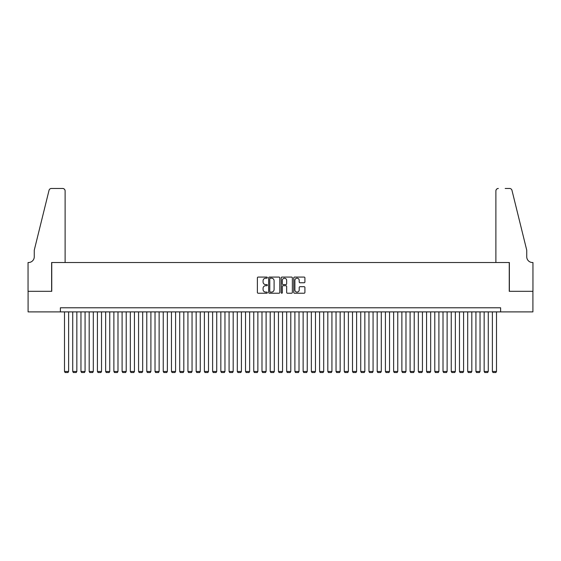 <?xml version="1.0" encoding="UTF-8"?>
<svg xmlns="http://www.w3.org/2000/svg" width="561" height="561" viewBox="0 0 561 561"><rect width="100%" height="100%" fill="white"/><g stroke="black" fill="none" stroke-linecap="round" stroke-linejoin="round"><path stroke-width="0.84" d="M267.338 277.639A0.568 0.568 0 0 0 266.77 277.071L258.186 277.071A0.806 0.806 0 0 0 257.38 277.877L257.38 292.421A0.806 0.806 0 0 0 258.186 293.228L266.77 293.228A0.568 0.568 0 0 0 267.338 292.66A0.568 0.568 0 0 0 266.77 292.092L265.662 292.092A2.588 2.588 0 0 1 263.074 289.511L263.074 288.298A2.588 2.588 0 0 1 265.662 285.717L266.77 285.717A0.568 0.568 0 0 0 267.338 285.149A0.568 0.568 0 0 0 266.77 284.581L265.662 284.581A2.588 2.588 0 0 1 263.074 282.001L263.074 280.788A2.588 2.588 0 0 1 265.662 278.2L266.77 278.2A0.568 0.568 0 0 0 267.338 277.639M304.104 282.765A0.806 0.806 0 0 0 304.911 281.959L304.911 277.877A0.806 0.806 0 0 0 304.104 277.071L294.574 277.071A0.806 0.806 0 0 0 293.768 277.877L293.768 292.421A0.806 0.806 0 0 0 294.574 293.228L304.104 293.228A0.806 0.806 0 0 0 304.911 292.421L304.911 287.491A0.806 0.806 0 0 0 304.104 286.685L300.023 286.685A0.806 0.806 0 0 0 299.216 287.491L299.216 289.932A2.16 2.16 0 0 1 297.057 292.092A2.16 2.16 0 0 1 294.897 289.932L294.897 280.367A2.16 2.16 0 0 1 297.057 278.2A2.16 2.16 0 0 1 299.216 280.367L299.216 281.959A0.806 0.806 0 0 0 300.023 282.765L304.104 282.765M60.385 311.895L28.092 311.895L28.092 291.32L51.745 291.32L51.745 262.52L509.255 262.52L509.255 291.32L532.908 291.32L532.908 311.895L500.615 311.895L500.615 307.779L60.385 307.779L60.385 311.895L500.615 311.895M279.792 277.877A0.806 0.806 0 0 0 278.985 277.071L269.455 277.071A0.806 0.806 0 0 0 268.649 277.877L268.649 292.421A0.806 0.806 0 0 0 269.455 293.228L278.985 293.228A0.806 0.806 0 0 0 279.792 292.421L279.792 277.877M282.015 277.071L291.545 277.071A0.806 0.806 0 0 1 292.351 277.877L292.351 292.421A0.806 0.806 0 0 1 291.545 293.228L287.463 293.228A0.806 0.806 0 0 1 286.657 292.421L286.657 286.524A0.806 0.806 0 0 0 285.851 285.717L283.144 285.717A0.806 0.806 0 0 0 282.337 286.524L282.337 292.66A0.568 0.568 0 0 1 281.769 293.228A0.568 0.568 0 0 1 281.208 292.66L281.208 277.877A0.806 0.806 0 0 1 282.015 277.071M270.346 278.2A0.568 0.568 0 0 0 269.778 278.768L269.778 291.531A0.568 0.568 0 0 0 270.346 292.092L271.517 292.092A2.588 2.588 0 0 0 274.098 289.511L274.098 280.788A2.588 2.588 0 0 0 271.517 278.2L270.346 278.2M286.657 280.402A2.16 2.16 0 0 0 284.497 278.242A2.16 2.16 0 0 0 282.337 280.402L282.337 283.775A0.806 0.806 0 0 0 283.144 284.581L285.851 284.581A0.806 0.806 0 0 0 286.657 283.775L286.657 280.402M68.617 311.895L68.617 371.466L64.501 371.466L64.501 311.895M68.617 371.466L68 372.539L65.118 372.539L64.501 371.466M65.118 262.52L65.118 190.936A2.468 2.468 0 0 0 62.65 188.461L51.416 188.461A2.468 2.468 0 0 0 49.024 190.34L34.263 250.178L34.263 256.763A5.757 5.757 0 0 1 28.506 262.52L28.05 262.52L28.05 291.32L51.626 291.32L51.626 262.52L65.118 262.52L65.118 190.936C64.964 189.443 64.136 188.622 62.65 188.461L55.819 188.461M49.024 190.34C49.648 188.987 49.648 188.987 49.024 190.34C49.648 188.987 49.648 188.987 49.024 190.34M34.263 256.763A5.757 5.757 0 0 1 28.506 262.52M495.882 262.52L495.882 190.936L495.882 262.52L509.374 262.52L509.374 291.32L532.95 291.32L532.95 262.52L532.494 262.52A5.757 5.757 0 0 1 526.737 256.763A5.757 5.757 0 0 0 532.494 262.52M522.214 231.833L511.976 190.34L526.737 250.178L526.737 256.763M505.18 188.461L509.584 188.461A2.468 2.468 0 0 1 511.976 190.34C511.352 188.987 511.352 188.987 511.976 190.34C511.352 188.987 511.352 188.987 511.976 190.34M498.35 188.461A2.468 2.468 0 0 0 495.882 190.936C496.036 189.443 496.864 188.622 498.35 188.461M76.843 311.895L76.843 371.466L72.734 371.466L72.734 311.895M76.843 371.466L76.226 372.539L73.351 372.539L72.734 371.466M85.076 311.895L85.076 371.466L80.959 371.466L80.959 311.895M85.076 371.466L84.459 372.539L81.576 372.539L80.959 371.466M93.301 311.895L93.301 371.466L89.185 371.466L89.185 311.895M93.301 371.466L92.684 372.539L89.802 372.539L89.185 371.466M101.527 311.895L101.527 371.466L97.418 371.466L97.418 311.895M101.527 371.466L100.91 372.539L98.035 372.539L97.418 371.466M109.76 311.895L109.76 371.466L105.643 371.466L105.643 311.895M109.76 371.466L109.143 372.539L106.26 372.539L105.643 371.466M117.985 311.895L117.985 371.466L113.876 371.466L113.876 311.895M117.985 371.466L117.368 372.539L114.493 372.539L113.876 371.466M126.218 311.895L126.218 371.466L122.102 371.466L122.102 311.895M126.218 371.466L125.601 372.539L122.719 372.539L122.102 371.466M134.444 311.895L134.444 371.466L130.327 371.466L130.327 311.895M134.444 371.466L133.827 372.539L130.944 372.539L130.327 371.466M142.676 311.895L142.676 371.466L138.56 371.466L138.56 311.895M142.676 371.466L142.052 372.539L139.177 372.539L138.56 371.466M150.902 311.895L150.902 371.466L146.786 371.466L146.786 311.895M150.902 371.466L150.285 372.539L147.403 372.539L146.786 371.466M159.128 311.895L159.128 371.466L155.018 371.466L155.018 311.895M159.128 371.466L158.511 372.539L155.635 372.539L155.018 371.466M167.36 311.895L167.36 371.466L163.244 371.466L163.244 311.895M167.36 371.466L166.743 372.539L163.861 372.539L163.244 371.466M175.586 311.895L175.586 371.466L171.47 371.466L171.47 311.895M175.586 371.466L174.969 372.539L172.087 372.539L171.47 371.466M183.819 311.895L183.819 371.466L179.702 371.466L179.702 311.895M183.819 371.466L183.202 372.539L180.319 372.539L179.702 371.466M192.044 311.895L192.044 371.466L187.928 371.466L187.928 311.895M192.044 371.466L191.427 372.539L188.545 372.539L187.928 371.466M200.27 311.895L200.27 371.466L196.161 371.466L196.161 311.895M200.27 371.466L199.653 372.539L196.778 372.539L196.161 371.466M208.503 311.895L208.503 371.466L204.386 371.466L204.386 311.895M208.503 371.466L207.886 372.539L205.003 372.539L204.386 371.466M216.728 311.895L216.728 371.466L212.612 371.466L212.612 311.895M216.728 371.466L216.111 372.539L213.229 372.539L212.612 371.466M224.961 311.895L224.961 371.466L220.845 371.466L220.845 311.895M224.961 371.466L224.344 372.539L221.462 372.539L220.845 371.466M233.187 311.895L233.187 371.466L229.07 371.466L229.07 311.895M233.187 371.466L232.57 372.539L229.687 372.539L229.07 371.466M241.412 311.895L241.412 371.466L237.303 371.466L237.303 311.895M241.412 371.466L240.795 372.539L237.92 372.539L237.303 371.466M249.645 311.895L249.645 371.466L245.529 371.466L245.529 311.895M249.645 371.466L249.028 372.539L246.146 372.539L245.529 371.466M257.871 311.895L257.871 371.466L253.754 371.466L253.754 311.895M257.871 371.466L257.254 372.539L254.371 372.539L253.754 371.466M266.103 311.895L266.103 371.466L261.987 371.466L261.987 311.895M266.103 371.466L265.486 372.539L262.604 372.539L261.987 371.466M274.329 311.895L274.329 371.466L270.213 371.466L270.213 311.895M274.329 371.466L273.712 372.539L270.83 372.539L270.213 371.466M282.555 311.895L282.555 371.466L278.445 371.466L278.445 311.895M282.555 371.466L281.938 372.539L279.062 372.539L278.445 371.466M290.787 311.895L290.787 371.466L286.671 371.466L286.671 311.895M290.787 371.466L290.17 372.539L287.288 372.539L286.671 371.466M299.013 311.895L299.013 371.466L294.897 371.466L294.897 311.895M299.013 371.466L298.396 372.539L295.514 372.539L294.897 371.466M307.246 311.895L307.246 371.466L303.129 371.466L303.129 311.895M307.246 371.466L306.629 372.539L303.746 372.539L303.129 371.466M315.471 311.895L315.471 371.466L311.355 371.466L311.355 311.895M315.471 371.466L314.854 372.539L311.972 372.539L311.355 371.466M323.697 311.895L323.697 371.466L319.588 371.466L319.588 311.895M323.697 371.466L323.08 372.539L320.205 372.539L319.588 371.466M331.93 311.895L331.93 371.466L327.813 371.466L327.813 311.895M331.93 371.466L331.313 372.539L328.43 372.539L327.813 371.466M340.155 311.895L340.155 371.466L336.039 371.466L336.039 311.895M340.155 371.466L339.538 372.539L336.656 372.539L336.039 371.466M348.388 311.895L348.388 371.466L344.272 371.466L344.272 311.895M348.388 371.466L347.771 372.539L344.889 372.539L344.272 371.466M356.614 311.895L356.614 371.466L352.497 371.466L352.497 311.895M356.614 371.466L355.997 372.539L353.114 372.539L352.497 371.466M364.839 311.895L364.839 371.466L360.73 371.466L360.73 311.895M364.839 371.466L364.222 372.539L361.347 372.539L360.73 371.466M373.072 311.895L373.072 371.466L368.956 371.466L368.956 311.895M373.072 371.466L372.455 372.539L369.573 372.539L368.956 371.466M381.298 311.895L381.298 371.466L377.181 371.466L377.181 311.895M381.298 371.466L380.681 372.539L377.798 372.539L377.181 371.466M389.53 311.895L389.53 371.466L385.414 371.466L385.414 311.895M389.53 371.466L388.913 372.539L386.031 372.539L385.414 371.466M397.756 311.895L397.756 371.466L393.64 371.466L393.64 311.895M397.756 371.466L397.139 372.539L394.257 372.539L393.64 371.466M405.982 311.895L405.982 371.466L401.872 371.466L401.872 311.895M405.982 371.466L405.365 372.539L402.489 372.539L401.872 371.466M414.214 311.895L414.214 371.466L410.098 371.466L410.098 311.895M414.214 371.466L413.597 372.539L410.715 372.539L410.098 371.466M422.44 311.895L422.44 371.466L418.324 371.466L418.324 311.895M422.44 371.466L421.823 372.539L418.948 372.539L418.324 371.466M430.673 311.895L430.673 371.466L426.556 371.466L426.556 311.895M430.673 371.466L430.056 372.539L427.173 372.539L426.556 371.466M438.898 311.895L438.898 371.466L434.782 371.466L434.782 311.895M438.898 371.466L438.281 372.539L435.399 372.539L434.782 371.466M447.124 311.895L447.124 371.466L443.015 371.466L443.015 311.895M447.124 371.466L446.507 372.539L443.632 372.539L443.015 371.466M455.357 311.895L455.357 371.466L451.24 371.466L451.24 311.895M455.357 371.466L454.74 372.539L451.857 372.539L451.24 371.466M463.582 311.895L463.582 371.466L459.473 371.466L459.473 311.895M463.582 371.466L462.965 372.539L460.09 372.539L459.473 371.466M471.815 311.895L471.815 371.466L467.699 371.466L467.699 311.895M471.815 371.466L471.198 372.539L468.316 372.539L467.699 371.466M480.041 311.895L480.041 371.466L475.924 371.466L475.924 311.895M480.041 371.466L479.424 372.539L476.541 372.539L475.924 371.466M488.266 311.895L488.266 371.466L484.157 371.466L484.157 311.895M488.266 371.466L487.649 372.539L484.774 372.539L484.157 371.466M496.499 311.895L496.499 371.466L492.383 371.466L492.383 311.895M496.499 371.466L495.882 372.539L493 372.539L492.383 371.466"/></g></svg>
